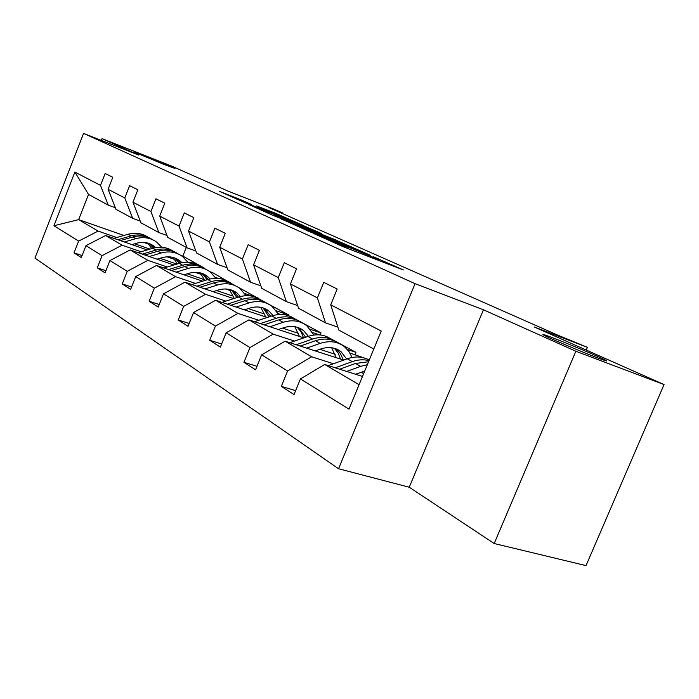 <?xml version="1.0" encoding="UTF-8"?>
<svg xmlns="http://www.w3.org/2000/svg" width="699" height="699" viewBox="0 0 699 699"><rect width="100%" height="100%" fill="white"/><g stroke="black" fill="none" stroke-linecap="round" stroke-linejoin="round"><path stroke-width="1.05" d="M164.317 164.588L175.021 168.485L145.829 156.34L134.785 152.303L164.317 164.588M598.064 358.063C605.937 361.025 608.48 361.733 605.692 360.203C600.039 357.102 568.156 343.637 552.219 337.608C543.997 334.498 541.218 333.685 543.857 335.171C548.811 337.993 582.092 352.06 598.064 358.063M313.921 233.632L343.497 246.843L403.428 269.963L373.476 256.751L378.412 259.128L373.624 257.512L344.196 245.384L348.862 247.656L338.832 244.03L313.921 233.632M664.05 384.572L586.033 565.605L494.193 543.525L575.862 351.256L664.05 384.572L534.158 326.94L587.44 347.359L557.968 335.232L268.879 207.542L282.37 212.846L274.602 209.42L228.136 191.159L171.465 166.013L102.002 138.612L101.32 140.377M241.837 200.167L219.6 191.43L246.992 203.549L303.916 225.707L275.79 213.344L256.542 205.917L290.382 220.334L253.99 206.126L239.25 199.975L251.675 204.58L241.837 200.167L241.609 200.727M575.862 351.256L483.446 309.788L415.057 283.672L83.574 133.395L138.673 155.073L102.002 138.612M281.548 219.058L311.273 232.391L370.287 255.222L338.124 241.068L281.487 219.215M272.627 215.24L248.617 204.458L305.856 226.721L321.723 233.623L297.905 224.405L303.759 227.201L336.341 240.124L272.627 215.24M115.309 207.699L108.301 205.157L88.52 194.427L74.889 172.068L100.49 185.357L105.147 173.492L112.81 177.301L108.092 189.298L124.789 197.966L129.63 185.681L137.86 189.779L132.959 202.203L150.905 211.517L155.947 198.787L164.798 203.191L159.695 216.078L179.049 226.118L184.3 212.907L193.859 217.66L188.529 231.037L209.455 241.898L214.942 228.162L225.296 233.317L219.722 247.228L242.413 258.997L248.162 244.702L259.408 250.303L253.571 264.79L278.263 277.599L284.301 262.693L296.559 268.8L290.426 283.916L317.398 297.914L323.751 282.335L337.171 289.019L330.714 304.825L381.217 331.029L349.002 409.133L300.413 378.937L294.026 394.568L281.313 386.381L287.604 370.977L261.636 354.839L255.572 369.797L243.951 362.318L249.927 347.56L226.153 332.785L220.368 347.132L209.709 340.264L215.406 326.11L193.553 312.523L188.031 326.302L178.219 319.985L183.662 306.372L163.505 293.842L158.219 307.106L149.149 301.26L154.365 288.163L135.711 276.577L130.652 289.342L122.246 283.934L127.244 271.308L109.935 260.552L105.077 272.872L97.266 267.848L102.063 255.668L85.968 245.655L81.294 257.555L74.015 252.872L78.629 241.103L53.937 225.751L74.889 172.068M108.301 205.157L100.49 185.357M415.057 283.672L338.552 468.749L34.95 258.097L83.574 133.395M141.084 251.754L122.098 245.2L105.619 235.502L147.236 249.936M167.087 256.83L174.899 259.539M209.849 271.666L212.444 272.566L230.355 282.885M160.01 258.281L176.882 264.1M215.283 277.346L218.394 278.42M228.599 281.942L230.478 282.588M105.619 235.502L85.968 245.655M122.098 245.2L102.063 255.668M140.219 221.085L132.696 218.368L115.938 209.289L108.092 189.298M132.696 218.368L124.789 197.966M167.288 267.001L147.856 260.36L130.154 249.936L173.92 265M195.135 272.295L201.662 274.541M237.599 286.905L258.447 298.49M187.245 273.825L204.58 279.749M244.694 293.466L254.06 296.664M255.72 297.232L258.56 298.202M130.154 249.936L109.935 260.552M147.856 260.36L127.244 271.308M166.991 235.467L158.883 232.566L140.883 222.806L132.959 202.203M158.883 232.566L150.905 211.517M195.475 283.41L175.589 276.682L156.524 265.463L202.649 281.173M225.497 288.967L230.399 290.635M266.144 302.816L288.678 314.943L288.399 315.625M216.568 290.548L233.597 296.306M276.341 310.767L288.678 314.943M156.524 265.463L135.711 276.577M175.589 276.682L154.365 288.163M195.842 250.958L187.087 247.848L167.699 237.345L159.695 216.078M187.087 247.848L179.049 226.118M225.882 301.12L205.541 294.314L184.938 282.186L233.667 298.613M258.578 307.01L261.33 307.936M278.176 313.615L280.596 314.436M297.075 319.993L321.051 332.942L320.229 334.952M248.241 308.591L264.851 314.148M310.487 329.404L321.051 332.942M184.938 282.186L163.505 293.842M205.541 294.314L183.662 306.372M227.035 267.7L217.546 264.362L196.594 253.003L188.529 231.037M217.546 264.362L209.455 241.898M258.796 320.273L237.966 313.405L215.65 300.264L267.263 317.46M312.628 332.567L319.626 334.891M330.042 338.36L355.948 352.34L354.978 354.699M282.553 328.119L298.622 333.423M347.394 349.517L355.948 352.34M215.65 300.264L193.553 312.523M237.966 313.405L215.406 326.11M260.858 285.839L250.539 282.239L227.83 269.936L219.722 247.228M250.539 282.239L242.413 258.997M294.524 341.077L273.213 334.148L248.94 319.862L303.785 337.879M349.963 353.047L369.352 359.793M319.854 349.308L335.223 354.306M248.94 319.862L226.153 332.785M273.213 334.148L249.927 347.56M297.66 305.559L286.398 301.671L261.706 288.294L253.571 264.79M286.398 301.671L278.263 277.599M333.449 363.742L311.649 356.778L285.166 341.182L343.62 360.09M360.553 372.401L363.733 373.415M285.166 341.182L261.636 354.839M311.649 356.778L287.604 370.977M337.853 327.08L325.516 322.868L298.56 308.268L290.426 283.916M325.516 322.868L317.398 297.914M359.085 384.695L324.72 364.467L362.484 376.455M324.72 364.467L300.413 378.937M483.446 309.788L409.247 487.229L494.193 543.525M409.247 487.229L338.552 468.749M586.286 350.068L587.44 347.359M282.143 213.405L282.37 212.846M88.52 194.427L78.655 219.626L98.113 231.081L116.672 237.538M186.301 247.42L182.832 256.105L181.041 255.484M148.843 244.204L143.714 242.404M123.898 235.467L78.655 219.626L53.937 225.751M373.79 349.037L338.814 330.077L330.714 304.825M134.662 243.794L149.997 249.132M187.891 262.317L193.597 264.301M202.535 267.411L204.108 268.267M182.832 256.105L204.213 267.997M98.113 231.081L78.629 241.103M295.625 390.645L281.313 386.381M256.987 366.293L243.951 362.318M221.644 343.978L209.709 340.264M189.176 323.445L178.219 319.985M159.258 304.511L149.149 301.26M131.587 286.974L122.246 283.934M105.933 270.705L97.266 267.848M82.08 255.554L74.015 252.872M307.936 230.81L363.235 252.33L308.189 230.303L302.842 228.477L307.857 231.011M274.183 215.161L299.95 225.76L274.183 215.161M355.511 374.245L364.677 371.143M346.678 371.44L360.623 366.363L367.325 364.712M328.277 365.594L347.272 358.779C355.407 356.001 362.72 356.446 369.221 360.125M339.627 369.203L355.503 363.454L368.539 361.776M368.985 360.693C363.716 359.251 358.15 359.566 352.296 361.636L335.214 367.796M315.275 350.924L320.824 348.967C328.609 346.433 335.363 347.359 341.086 351.754L346.66 358.998M306.634 348.128L320.186 343.392C329.491 340.369 337.573 341.47 344.424 346.669L348.915 351.44L352.078 357.46M289.84 342.693L307.953 336.437C316.752 333.598 324.502 334.506 331.204 339.155M331.658 347.735L336.114 357.661M300.203 346.049L315.494 340.728C324.362 337.844 332.156 338.744 338.884 343.427M343.27 359.976L340.579 353.851L336.062 348.853M335.074 341.191C328.486 337.023 320.99 336.306 312.558 339.059L296.175 344.747M334.41 348.303L338.176 353.117L340.509 359.076M278.377 329.535L283.768 327.709C291.343 325.332 297.94 326.293 303.567 330.583L308.39 336.289M269.919 326.756L283.095 322.318C292.147 319.504 300.037 320.631 306.774 325.717L313.877 335.031M254.523 321.697L271.85 315.931C280.343 313.292 287.866 314.201 294.428 318.665M294.786 326.686L299.478 336.464M264.03 324.817L278.787 319.871C287.341 317.197 294.908 318.106 301.496 322.606M305.594 337.25L298.796 327.805M297.984 320.553C291.535 316.516 284.24 315.773 276.088 318.342L260.334 323.602M297.293 327.272L301.112 331.964L303.506 337.792M244.414 309.84L249.657 308.128C257.022 305.9 263.479 306.887 269.001 311.081L273.082 315.546M236.148 307.088L248.958 302.929C257.765 300.282 265.471 301.444 272.094 306.407L278.656 314.524M221.976 302.37L238.577 297.031C246.782 294.567 254.095 295.485 260.526 299.784M260.788 307.315L265.672 316.927M230.722 305.288L244.982 300.666C253.239 298.176 260.596 299.085 267.044 303.418M270.723 316.306L264.449 308.408M263.803 301.531C257.485 297.617 250.382 296.857 242.492 299.251L227.324 304.152M263.077 307.901L268.993 316.883M213.046 291.666L218.149 290.05C225.323 287.953 231.622 288.958 237.057 293.056L240.421 296.507M204.964 288.94L217.433 285.017C225.995 282.527 233.536 283.715 240.037 288.565L246.092 295.677M191.884 284.528L207.83 279.565C215.764 277.258 222.876 278.176 229.158 282.317M229.342 289.421L234.27 298.421M199.958 287.254L213.754 282.929C221.74 280.596 228.888 281.514 235.205 285.681M238.42 297.084L232.706 290.487M232.199 283.934C226.013 280.142 219.102 279.373 211.448 281.618L196.821 286.197M231.439 289.998L236.944 297.556M183.994 274.821L188.966 273.292C195.947 271.326 202.107 272.339 207.437 276.341L210.137 278.945M176.096 272.129L188.223 268.425C196.568 266.083 203.933 267.28 210.312 272.016L215.895 278.298M163.977 268.005L179.311 263.366C187 261.199 193.92 262.116 200.063 266.109M200.176 272.837L204.851 280.491M171.456 270.548L184.816 266.485C192.548 264.292 199.503 265.209 205.681 269.237M208.416 279.382L203.278 273.868M202.885 267.621C196.838 263.942 190.102 263.156 182.675 265.271L168.555 269.561M202.107 273.405L207.149 279.775M157.004 259.18L161.845 257.73C168.651 255.869 174.671 256.891 179.896 260.806L181.967 262.702M149.28 256.516L161.093 253.012C169.228 250.801 176.419 252.007 182.684 256.638L187.821 262.212M138.026 252.645L152.801 248.302C160.254 246.266 166.982 247.175 173.002 251.046M173.037 257.424L177.415 263.942M144.981 255.039L157.922 251.212C165.418 249.15 172.19 250.059 178.228 253.955M180.499 263.034L175.912 258.42M175.624 252.453C169.7 248.879 163.138 248.084 155.929 250.076L142.281 254.113M174.829 257.983L179.407 263.34M131.875 244.606L136.585 243.235C143.216 241.47 149.105 242.501 154.234 246.319L155.72 247.621M124.317 241.985L135.824 238.656C143.749 236.559 150.783 237.774 156.925 242.3L161.67 247.271M113.841 238.35L128.092 234.261C135.318 232.339 141.88 233.248 147.76 236.996M147.742 243.069L151.779 248.608M120.307 240.596L132.871 236.978C140.141 235.03 146.729 235.939 152.635 239.713M154.462 247.874L150.407 244.021M150.206 238.315C144.413 234.838 138.018 234.043 131.01 235.921L117.799 239.722M149.394 243.602L153.509 248.101M338.517 244.807L338.832 244.03M343.392 246.799L343.751 245.934M350.697 249.63L351.204 248.381M368.522 256.533L368.88 255.677M373.275 258.368L373.624 257.512M337.818 241.819L338.124 241.068M343.06 243.855L343.323 243.217M305.577 227.402L305.856 226.721M310.618 229.359L310.854 228.774M275.537 213.964L275.79 213.344M280.386 215.86L280.605 215.327M236.585 199.066L236.952 198.149M355.503 363.454L360.623 366.363M347.272 358.779L352.296 361.636M315.494 340.728L320.186 343.392M307.953 336.437L312.558 339.059M278.787 319.871L283.095 322.318M271.85 315.931L276.088 318.342M244.982 300.666L248.958 302.929M238.577 297.031L242.492 299.251M213.754 282.929L217.433 285.017M207.83 279.565L211.448 281.618M184.816 266.485L188.223 268.425M179.311 263.366L182.675 265.271M157.922 251.212L161.093 253.012M152.801 248.302L155.929 250.076M132.871 236.978L135.824 238.656M128.092 234.261L131.01 235.921M605.474 360.701L605.692 360.203M348.417 248.748L348.81 247.778M377.976 260.194L378.36 259.25M341.086 351.754L336.35 349.081M303.567 330.583L299.207 328.128M269.001 311.081L264.982 308.809M237.057 293.056L233.326 290.95M207.437 276.341L203.968 274.392M179.896 260.806L176.672 258.988M154.234 246.319L151.229 244.624"/></g></svg>
